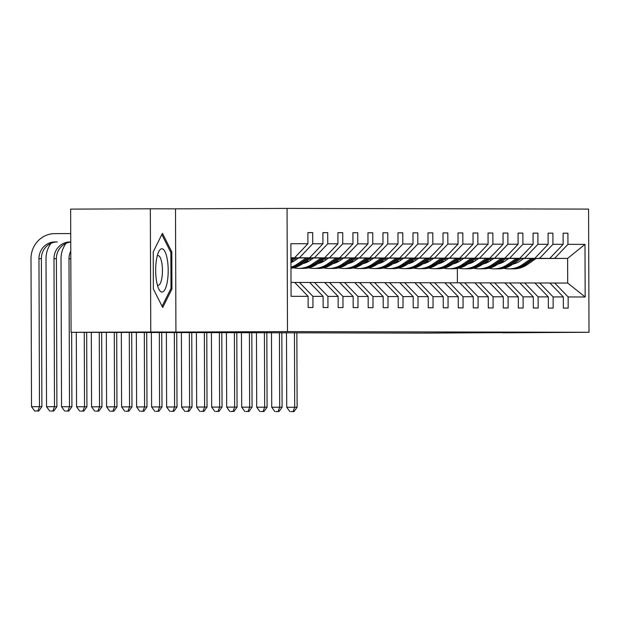 <?xml version="1.0" encoding="UTF-8"?>
<svg xmlns="http://www.w3.org/2000/svg" width="620" height="620" viewBox="0 0 620 620"><rect width="100%" height="100%" fill="white"/><g stroke="black" fill="none" stroke-linecap="round" stroke-linejoin="round"><path stroke-width="0.93" d="M150.327 208.801L150.761 331.995L175.925 332.049L175.499 208.855L150.327 208.801L70.641 209.118L71.075 332.312L422.918 333.118L502.603 332.638M175.499 208.855L287.06 208.405L588.574 209.095L589 332.289L287.486 331.599L287.06 208.405M150.761 331.995L71.075 332.312M290.935 257.804L294.578 257.788L290.935 257.781M294.578 257.788L307.923 243.745L307.884 232.593L312.689 232.608L307.884 232.624M536.044 258.54L567.61 258.408L554.613 258.385L567.951 244.342L584.986 244.381L585.171 296.988L568.137 296.949L568.176 308.101L563.363 308.094L563.324 296.941L553.125 296.918L553.164 308.07L548.351 308.062L548.312 296.903L538.114 296.879L538.152 308.039L533.339 308.024L533.301 296.872L523.102 296.848L523.14 308.001L518.328 307.993L518.289 296.841L508.082 296.81L508.121 307.969L503.316 307.954L503.277 296.802L493.071 296.779L493.109 307.931L488.296 307.923L488.258 296.771L478.059 296.748L478.097 307.9L473.285 307.884L473.246 296.732L463.047 296.709L463.086 307.861L458.273 307.853L458.234 296.701L448.035 296.678L448.074 307.83L443.261 307.822L443.222 296.662L433.024 296.639L433.062 307.799L428.25 307.784L428.211 296.631L418.004 296.608L418.043 307.76L413.23 307.753L413.191 296.592L402.992 296.569L403.031 307.729L398.218 307.714L398.18 296.562L387.981 296.538L388.019 307.69L383.207 307.683L383.168 296.531L372.969 296.507L373.007 307.66L368.195 307.644L368.156 296.492L357.957 296.469L357.996 307.621L353.183 307.613L353.144 296.461L342.945 296.438L342.984 307.59L338.171 307.582L338.132 296.422L327.926 296.399L327.964 307.551L323.152 307.543L323.113 296.391L312.914 296.368L312.953 307.52L308.14 307.512L308.101 296.352L291.067 296.313L290.888 243.706L307.923 243.745M290.935 257.897L309.597 257.819L299.39 257.796L312.728 243.761L312.689 232.608M312.728 243.761L322.935 243.784L322.896 232.632L327.709 232.639L322.896 232.655M295.864 257.966L324.609 257.858L314.41 257.835L327.748 243.792L327.709 232.639M327.748 243.792L337.947 243.815L337.908 232.663L342.721 232.671L337.908 232.694M310.876 258.005L339.621 257.889L329.422 257.866L342.759 243.831L342.721 232.671M342.759 243.831L352.958 243.854L352.92 232.694L357.732 232.709L352.92 232.725M325.887 258.036L354.632 257.92L344.433 257.897L357.771 243.862L357.732 232.709M357.771 243.862L367.97 243.885L367.931 232.733L372.744 232.74L367.931 232.763M340.899 258.075L369.644 257.959L359.445 257.935L372.783 243.9L372.744 232.74M372.783 243.9L382.982 243.924L382.943 232.763L387.756 232.779L382.943 232.794M355.919 258.106L384.663 257.99L374.457 257.966L387.795 243.931L387.756 232.779M387.795 243.931L398.001 243.954L397.963 232.802L402.768 232.81L397.963 232.833M370.93 258.145L399.675 258.029L389.469 258.005L402.806 243.962L402.768 232.81M402.806 243.962L413.013 243.986L412.974 232.833L417.787 232.849L412.974 232.864M385.942 258.176L414.687 258.06L404.488 258.036L417.826 244.001L417.787 232.849M417.826 244.001L428.025 244.024L427.986 232.872L432.799 232.88L427.986 232.903M400.954 258.214L429.699 258.098L419.5 258.075L432.838 244.032L432.799 232.88M432.838 244.032L443.036 244.055L442.998 232.903L447.811 232.911L442.998 232.934M415.966 258.246L444.711 258.129L434.512 258.106L447.849 244.071L447.811 232.911M447.849 244.071L458.048 244.094L458.01 232.934L462.822 232.95L458.01 232.965M430.978 258.276L459.722 258.16L449.523 258.137L462.861 244.102L462.822 232.95M462.861 244.102L473.06 244.125L473.021 232.973L477.834 232.981L473.021 233.004M445.997 258.315L474.742 258.199L464.535 258.176L477.873 244.141L477.834 232.981M477.873 244.141L488.079 244.164L488.041 233.004L492.854 233.019L488.041 233.035M461.009 258.346L489.754 258.23L479.547 258.207L492.892 244.172L492.854 233.019M492.892 244.172L503.091 244.195L503.053 233.042L507.865 233.05L503.053 233.074M476.021 258.385L504.765 258.269L494.566 258.246L507.904 244.203L507.865 233.05M507.904 244.203L518.103 244.226L518.064 233.074L522.877 233.089L518.064 233.104M491.032 258.416L519.777 258.3L509.578 258.276L522.916 244.241L522.877 233.089M522.916 244.241L533.115 244.264L533.076 233.112L537.889 233.12L533.076 233.143M506.044 258.455L534.789 258.339L524.59 258.315L537.928 244.272L537.889 233.12M537.928 244.272L548.126 244.296L548.088 233.143L552.9 233.159L548.088 233.174M521.056 258.486L549.8 258.37L539.601 258.346L552.939 244.311L552.9 233.159M552.939 244.311L563.138 244.334L563.1 233.182L567.912 233.19L563.1 233.205M567.951 244.342L567.912 233.19M323.113 296.391L309.682 282.457L294.694 282.457M299.476 282.433L312.914 296.368M290.935 257.835L299.39 257.796M309.597 257.819L322.935 243.784M338.132 296.422L324.694 282.495L309.713 282.488M314.495 282.472L327.926 296.399M295.957 257.904L314.41 257.835M324.609 257.858L337.947 243.815M353.144 296.461L339.706 282.526L324.725 282.526M329.507 282.503L342.945 296.438M295.817 257.998L298.561 257.99M310.969 257.943L329.422 257.866M295.724 258.067L298.468 258.052M339.621 257.889L352.958 243.854M368.156 296.492L354.718 282.565L339.737 282.557M344.519 282.542L357.957 296.469M295.678 258.098L298.422 258.083M310.829 258.036L313.573 258.021M325.981 257.974L344.433 257.897M295.585 258.16L298.329 258.153M310.736 258.098L313.48 258.091M354.632 257.92L367.97 243.885M383.168 296.531L369.729 282.596L354.749 282.596M359.53 282.573L372.969 296.507M310.697 258.129L313.433 258.122M325.849 258.067L328.585 258.06M341 258.005L359.445 257.935M310.604 258.191L313.34 258.183M325.748 258.137L328.492 258.122M369.644 257.959L382.982 243.924M398.18 296.562L384.749 282.635L369.76 282.627M374.542 282.612L387.981 296.538M325.709 258.168L328.445 258.153M340.861 258.106L343.596 258.091M356.012 258.044L374.457 257.966M325.616 258.23L328.352 258.222M340.767 258.168L343.503 258.16M384.663 257.99L398.001 243.954M413.191 296.592L399.761 282.666L384.772 282.658M389.554 282.642L402.992 296.569M340.721 258.199L343.464 258.191M355.872 258.137L358.616 258.129M371.024 258.075L389.469 258.005M340.628 258.261L343.372 258.253M355.779 258.207L358.515 258.191M399.675 258.029L413.013 243.986M428.211 296.631L414.772 282.697L399.792 282.697M404.573 282.673L418.004 296.608M355.733 258.23L358.476 258.222M370.884 258.176L373.628 258.16M386.035 258.114L404.488 258.036M355.64 258.3L358.383 258.284M370.791 258.238L373.535 258.23M414.687 258.06L428.025 244.024M443.222 296.662L429.784 282.736L414.803 282.728M419.585 282.712L433.024 296.639M370.745 258.269L373.488 258.253M385.896 258.207L388.639 258.199M401.047 258.145L419.5 258.075M370.651 258.331L373.395 258.323M385.803 258.269L388.546 258.261M429.699 258.098L443.036 244.055M458.234 296.701L444.796 282.767L429.815 282.767M434.597 282.743L448.035 296.678M385.756 258.3L388.5 258.292M400.907 258.238L403.651 258.23M416.059 258.183L434.512 258.106M385.663 258.37L388.407 258.354M400.814 258.308L403.558 258.292M444.711 258.129L458.048 244.094M473.246 296.732L459.808 282.805L444.827 282.798M449.608 282.782L463.047 296.709M400.776 258.339L403.512 258.323M415.927 258.276L418.663 258.261M431.078 258.214L449.523 258.137M400.683 258.401L403.418 258.393M415.826 258.339L418.57 258.331M459.722 258.16L473.06 244.125M488.258 296.771L474.827 282.836L459.839 282.836M464.62 282.813L478.059 296.748M415.788 258.37L418.523 258.362M430.939 258.308L433.675 258.3M446.09 258.246L464.535 258.176M415.695 258.439L418.43 258.424M430.846 258.377L433.582 258.362M474.742 258.199L488.079 244.164M503.277 296.802L489.839 282.875L474.85 282.867M479.64 282.852L493.071 296.779M430.799 258.408L433.543 258.393M445.95 258.346L448.694 258.331M461.102 258.284L479.547 258.207M430.706 258.47L433.45 258.463M445.857 258.408L448.593 258.401M489.754 258.23L503.091 244.195M518.289 296.841L504.851 282.906L489.87 282.898M494.651 282.883L508.082 296.81M445.811 258.439L448.555 258.431M460.962 258.377L463.706 258.37M476.114 258.315L494.566 258.246M445.718 258.501L448.462 258.494M460.869 258.447L463.613 258.431M504.765 258.269L518.103 244.226M533.301 296.872L519.862 282.937L504.882 282.937M509.663 282.914L523.102 296.848M460.823 258.478L463.566 258.463M475.974 258.416L478.718 258.401M491.125 258.354L509.578 258.276M460.73 258.54L463.473 258.524M475.881 258.478L478.625 258.47M519.777 258.3L533.115 244.264M548.312 296.903L534.874 282.976L519.893 282.968M524.675 282.953L538.114 296.879M475.835 258.509L478.578 258.501M490.986 258.447L493.729 258.439M506.137 258.385L524.59 258.315M475.742 258.571L478.485 258.563M490.893 258.509L493.636 258.501M534.789 258.339L548.126 244.296M563.324 296.941L549.886 283.007L534.905 283.007M539.687 282.983L553.125 296.918M490.854 258.54L493.59 258.532M506.005 258.486L508.741 258.47M521.157 258.424L539.601 258.346M490.761 258.61L493.497 258.594M505.912 258.548L508.648 258.532M549.8 258.37L563.138 244.334M585.171 296.988L567.695 283.053L549.917 283.038M554.698 283.022L568.137 296.949M175.925 332.049L287.486 331.599M589 332.289L502.603 332.8M505.866 258.579L508.601 258.563M521.017 258.517L523.753 258.509M536.168 258.455L554.613 258.385M505.742 258.656L508.485 258.649M520.893 258.602L523.636 258.587M567.695 283.053L567.61 258.408L584.986 244.381M457.405 282.798L457.351 268.445M291.02 282.418L294.671 282.425L308.101 296.352M171.926 288.998L171.794 251.891L162.448 233.322L153.225 251.852L153.349 288.951L162.703 307.52L171.926 288.998L170.709 288.998M170.585 251.898L171.794 251.891M523.799 258.478L520.118 261.02A21.142 20.243 90.1 0 1 512.903 264.12M501.402 263.004A21.142 20.243 90.1 0 1 500.232 262.469M531.356 258.447L522.404 264.632A25.474 24.382 90.1 0 1 508.896 268.855A25.474 24.382 90.1 0 1 503.796 268.282M490.839 260.439A25.474 24.382 90.1 0 1 489.862 259.23M536.207 258.424L527.217 264.639A25.474 24.382 90.1 0 1 513.709 268.871L511.88 268.863A25.474 24.382 -89.9 0 0 525.388 264.632L534.363 258.431M503.812 261.81A21.142 20.243 90.1 0 1 502.456 260.935M533.2 258.439L524.233 264.632A25.474 24.382 90.1 0 1 510.725 268.863L508.896 268.855M501.03 261.919A21.142 20.243 -89.9 0 0 502.316 262.593M511.306 268.855A25.474 24.382 -89.9 0 0 511.88 268.863M502.897 262.306A21.142 20.243 90.1 0 1 501.564 261.547M294.446 332.723L294.709 407.239L297.112 407.247L296.856 332.731M290.827 411.595L294.019 411.579L290.827 411.595M293.051 411.579L294.709 407.239L286.742 407.27L286.479 332.708M286.742 407.27L289.865 411.595M294.019 411.579L297.112 407.247M508.788 258.439L505.106 260.981A21.142 20.243 90.1 0 1 497.891 264.089M486.39 262.965A21.142 20.243 90.1 0 1 485.22 262.43M516.344 258.408L507.393 264.593A25.474 24.382 90.1 0 1 493.884 268.824A25.474 24.382 90.1 0 1 488.785 268.243M475.827 260.4A25.474 24.382 90.1 0 1 474.843 259.191M521.195 258.393L512.205 264.608A25.474 24.382 90.1 0 1 498.697 268.832L496.868 268.832A25.474 24.382 -89.9 0 0 510.376 264.601L519.351 258.401M488.8 261.772A21.142 20.243 90.1 0 1 487.444 260.896M518.188 258.401L509.221 264.601A25.474 24.382 90.1 0 1 495.713 268.824L493.884 268.824M486.018 261.88A21.142 20.243 -89.9 0 0 487.305 262.562M496.287 268.817A25.474 24.382 -89.9 0 0 496.868 268.832M487.886 262.276A21.142 20.243 90.1 0 1 486.553 261.516M279.434 332.692L279.697 407.2L282.1 407.208L281.837 332.692M275.815 411.556L279 411.548L275.815 411.556M278.039 411.541L279.697 407.2L271.723 407.239L271.467 332.669M271.723 407.239L274.854 411.556M279 411.548L282.1 407.208M493.776 258.408L490.094 260.95A21.142 20.243 90.1 0 1 482.879 264.05M471.378 262.934A21.142 20.243 90.1 0 1 470.208 262.399M501.332 258.377L492.381 264.562A25.474 24.382 90.1 0 1 478.873 268.786A25.474 24.382 90.1 0 1 473.773 268.212M460.807 260.369A25.474 24.382 90.1 0 1 459.831 259.16M506.183 258.354L497.193 264.57A25.474 24.382 90.1 0 1 483.685 268.801L481.856 268.793A25.474 24.382 -89.9 0 0 495.364 264.57L504.339 258.362M473.789 261.741A21.142 20.243 90.1 0 1 472.432 260.865M503.177 258.37L494.21 264.562A25.474 24.382 90.1 0 1 480.702 268.793L478.873 268.786M471.006 261.849A21.142 20.243 -89.9 0 0 472.293 262.524M481.275 268.786A25.474 24.382 -89.9 0 0 481.856 268.793M472.874 262.245A21.142 20.243 90.1 0 1 471.541 261.477M264.422 332.653L264.678 407.17L267.088 407.177L266.825 332.661M260.803 411.525L263.988 411.51L260.803 411.525M263.027 411.51L264.678 407.17L256.711 407.2L256.455 332.638M256.711 407.2L259.842 411.525M263.988 411.51L267.088 407.177M167.392 281.255A21.646 6.254 89.8 0 0 166.245 254.913A21.646 6.254 89.8 0 0 158.588 251.991A21.646 6.254 89.8 0 0 156.48 259.594A21.646 6.254 89.8 0 0 158.743 288.889A21.646 6.254 89.8 0 0 167.392 281.255M157.356 284.952A14.818 4.286 89.8 0 0 158.224 285.254A14.818 4.286 89.8 0 0 161.898 277.853A14.818 4.286 89.8 0 0 161.843 263.027A14.818 4.286 89.8 0 0 158.108 255.626A14.818 4.286 89.8 0 0 157.24 255.936M161.843 234.538L170.872 252.472L170.996 288.416L162.091 306.311M478.764 258.37L475.083 260.912A21.142 20.243 90.1 0 1 467.868 264.019M456.367 262.903A21.142 20.243 90.1 0 1 455.196 262.361M486.312 258.339L477.369 264.523A25.474 24.382 90.1 0 1 463.861 268.755A25.474 24.382 90.1 0 1 458.761 268.181M445.796 260.33A25.474 24.382 90.1 0 1 444.819 259.129M491.172 258.323L482.174 264.538A25.474 24.382 90.1 0 1 468.666 268.762L466.844 268.762A25.474 24.382 -89.9 0 0 480.353 264.531L489.327 258.331M458.777 261.702A21.142 20.243 90.1 0 1 457.421 260.826M488.157 258.331L479.198 264.531A25.474 24.382 90.1 0 1 465.69 268.755L463.861 268.755M455.995 261.81A21.142 20.243 -89.9 0 0 457.281 262.493M466.263 268.755A25.474 24.382 -89.9 0 0 466.844 268.762M457.854 262.206A21.142 20.243 90.1 0 1 456.521 261.446M249.411 332.622L249.666 407.139L252.077 407.139L251.813 332.622M245.791 411.486L248.976 411.479L245.791 411.486M248.016 411.479L249.666 407.139L241.699 407.17L241.436 332.599M241.699 407.17L244.83 411.486M248.976 411.479L252.077 407.139M463.745 258.339L460.071 260.88A21.142 20.243 90.1 0 1 452.856 263.981M441.355 262.865A21.142 20.243 90.1 0 1 440.185 262.33M471.301 258.308L462.35 264.492A25.474 24.382 90.1 0 1 448.841 268.716A25.474 24.382 90.1 0 1 443.742 268.142M430.784 260.299A25.474 24.382 90.1 0 1 429.807 259.09M476.16 258.284L467.162 264.5A25.474 24.382 90.1 0 1 453.654 268.731L451.825 268.724A25.474 24.382 -89.9 0 0 465.333 264.5L474.315 258.292M443.757 261.671A21.142 20.243 90.1 0 1 442.401 260.795M473.145 258.3L464.179 264.492A25.474 24.382 90.1 0 1 450.67 268.724L448.841 268.716M440.975 261.779A21.142 20.243 -89.9 0 0 442.269 262.462M451.252 268.716A25.474 24.382 -89.9 0 0 451.825 268.724M442.843 262.175A21.142 20.243 90.1 0 1 441.51 261.408M234.399 332.584L234.654 407.1L237.065 407.107L236.801 332.591M230.779 411.455L233.965 411.44L230.779 411.455M233.004 411.44L234.654 407.1L226.688 407.131L226.424 332.568M226.688 407.131L229.811 411.455M233.965 411.44L237.065 407.107M448.733 258.3L445.052 260.849A21.142 20.243 90.1 0 1 437.836 263.95M426.335 262.834A21.142 20.243 90.1 0 1 425.173 262.299M456.289 258.269L447.338 264.453A25.474 24.382 90.1 0 1 433.829 268.685A25.474 24.382 90.1 0 1 428.73 268.111M415.772 260.26A25.474 24.382 90.1 0 1 414.796 259.059M461.148 258.253L452.15 264.469A25.474 24.382 90.1 0 1 438.642 268.692L436.813 268.692A25.474 24.382 -89.9 0 0 450.321 264.461L459.296 258.261M428.746 261.632A21.142 20.243 90.1 0 1 427.389 260.757M458.134 258.269L449.167 264.461A25.474 24.382 90.1 0 1 435.659 268.685L433.829 268.685M425.963 261.749A21.142 20.243 -89.9 0 0 427.25 262.423M436.24 268.685A25.474 24.382 -89.9 0 0 436.813 268.692M427.831 262.136A21.142 20.243 90.1 0 1 426.498 261.377M219.379 332.553L219.643 407.069L222.045 407.069L221.79 332.56M215.76 411.424L218.953 411.409L215.76 411.424M217.992 411.409L219.643 407.069L211.676 407.1L211.412 332.529M211.676 407.1L214.799 411.417M218.953 411.409L222.045 407.069M433.721 258.269L430.04 260.811A21.142 20.243 90.1 0 1 422.825 263.911M411.324 262.795A21.142 20.243 90.1 0 1 410.153 262.26M441.277 258.238L432.326 264.422A25.474 24.382 90.1 0 1 418.818 268.646A25.474 24.382 90.1 0 1 413.718 268.072M400.76 260.229A25.474 24.382 90.1 0 1 399.784 259.021M446.129 258.222L437.139 264.43A25.474 24.382 90.1 0 1 423.631 268.662L421.802 268.654A25.474 24.382 -89.9 0 0 435.31 264.43L444.284 258.23M413.734 261.601A21.142 20.243 90.1 0 1 412.378 260.726M443.122 258.23L434.155 264.422A25.474 24.382 90.1 0 1 420.647 268.654L418.818 268.646M410.952 261.71A21.142 20.243 -89.9 0 0 412.238 262.392M421.228 268.646A25.474 24.382 -89.9 0 0 421.802 268.654M412.819 262.105A21.142 20.243 90.1 0 1 411.486 261.346M204.368 332.514L204.631 407.03L207.034 407.038L206.778 332.522M200.748 411.386L203.941 411.378L200.748 411.386M202.972 411.37L204.631 407.03L196.664 407.061L196.4 332.498M196.664 407.061L199.787 411.386M203.941 411.378L207.034 407.038M418.709 258.238L415.028 260.78A21.142 20.243 90.1 0 1 407.813 263.88M396.312 262.764A21.142 20.243 90.1 0 1 395.142 262.229M426.265 258.207L417.314 264.391A25.474 24.382 90.1 0 1 403.806 268.615A25.474 24.382 90.1 0 1 398.707 268.042M385.749 260.199A25.474 24.382 90.1 0 1 384.764 258.99M431.117 258.183L422.127 264.399A25.474 24.382 90.1 0 1 408.619 268.623L406.79 268.623A25.474 24.382 -89.9 0 0 420.298 264.391L429.272 258.191M398.722 261.562A21.142 20.243 90.1 0 1 397.366 260.695M428.11 258.199L419.143 264.391A25.474 24.382 90.1 0 1 405.635 268.623L403.806 268.615M395.94 261.679A21.142 20.243 -89.9 0 0 397.226 262.353M406.209 268.615A25.474 24.382 -89.9 0 0 406.79 268.623M397.808 262.066A21.142 20.243 90.1 0 1 396.474 261.307M189.356 332.483L189.619 406.999L192.022 407.007L191.758 332.49M185.737 411.354L188.922 411.339L185.737 411.354M187.961 411.339L189.619 406.999L181.644 407.03L181.389 332.467M181.644 407.03L184.775 411.347M188.922 411.339L192.022 407.007M403.697 258.199L400.016 260.741A21.142 20.243 90.1 0 1 392.801 263.849M381.3 262.725A21.142 20.243 90.1 0 1 380.13 262.19M411.246 258.168L402.303 264.353A25.474 24.382 90.1 0 1 388.794 268.584A25.474 24.382 90.1 0 1 383.695 268.003M370.729 260.16A25.474 24.382 90.1 0 1 369.753 258.951M416.105 258.153L407.115 264.36A25.474 24.382 90.1 0 1 393.607 268.592L391.778 268.592A25.474 24.382 -89.9 0 0 405.286 264.36L414.261 258.16M383.71 261.531A21.142 20.243 90.1 0 1 382.354 260.656M413.098 258.16L404.132 264.36A25.474 24.382 90.1 0 1 390.623 268.584L388.794 268.584M380.928 261.64A21.142 20.243 -89.9 0 0 382.215 262.322M391.197 268.576A25.474 24.382 -89.9 0 0 391.778 268.592M382.796 262.035A21.142 20.243 90.1 0 1 381.463 261.276M174.344 332.452L174.6 406.96L177.01 406.968L176.746 332.452M170.725 411.316L173.91 411.308L170.725 411.316M172.949 411.3L174.6 406.96L166.633 406.999L166.377 332.428M166.633 406.999L169.764 411.316M173.91 411.308L177.01 406.968M388.686 258.168L385.005 260.71A21.142 20.243 90.1 0 1 377.789 263.81M366.288 262.694A21.142 20.243 90.1 0 1 365.118 262.159M396.234 258.137L387.291 264.322A25.474 24.382 90.1 0 1 373.783 268.545A25.474 24.382 90.1 0 1 368.683 267.972M355.717 260.129A25.474 24.382 90.1 0 1 354.741 258.92M401.094 258.114L392.096 264.329A25.474 24.382 90.1 0 1 378.588 268.561L376.766 268.553A25.474 24.382 -89.9 0 0 390.274 264.329L399.249 258.122M368.691 261.501A21.142 20.243 90.1 0 1 367.342 260.625M398.079 258.129L389.12 264.322A25.474 24.382 90.1 0 1 375.604 268.553L373.783 268.545M365.916 261.609A21.142 20.243 -89.9 0 0 367.203 262.283M376.185 268.545A25.474 24.382 -89.9 0 0 376.766 268.553M367.776 261.997A21.142 20.243 90.1 0 1 366.443 261.237M159.332 332.413L159.588 406.929L161.998 406.937L161.735 332.421M155.713 411.285L158.898 411.269L155.713 411.285M157.937 411.269L159.588 406.929L151.621 406.96L151.358 332.397M151.621 406.96L154.752 411.285M158.898 411.269L161.998 406.937M373.666 258.129L369.985 260.671A21.142 20.243 90.1 0 1 362.778 263.779M351.276 262.655A21.142 20.243 90.1 0 1 350.106 262.121M381.222 258.098L372.271 264.283A25.474 24.382 90.1 0 1 358.763 268.514A25.474 24.382 90.1 0 1 353.663 267.941M340.706 260.09A25.474 24.382 90.1 0 1 339.729 258.881M386.082 258.083L377.084 264.298A25.474 24.382 90.1 0 1 363.576 268.522L361.747 268.522A25.474 24.382 -89.9 0 0 375.255 264.291L384.237 258.091M353.679 261.462A21.142 20.243 90.1 0 1 352.323 260.586M383.067 258.091L374.1 264.291A25.474 24.382 90.1 0 1 360.592 268.514L358.763 268.514M350.897 261.57A21.142 20.243 -89.9 0 0 352.191 262.252M361.173 268.514A25.474 24.382 -89.9 0 0 361.747 268.522M352.764 261.966A21.142 20.243 90.1 0 1 351.431 261.206M144.321 332.382L144.576 406.898L146.987 406.898L146.723 332.382M140.701 411.246L143.887 411.238L140.701 411.246M142.925 411.238L144.576 406.898L136.609 406.929L136.346 332.359M136.609 406.929L139.733 411.246M143.887 411.238L146.987 406.898M358.654 258.098L354.973 260.64A21.142 20.243 90.1 0 1 347.758 263.74M336.257 262.624A21.142 20.243 90.1 0 1 335.094 262.089M366.211 258.067L357.26 264.252A25.474 24.382 90.1 0 1 343.751 268.476A25.474 24.382 90.1 0 1 338.652 267.902M325.694 260.059A25.474 24.382 90.1 0 1 324.717 258.85M371.07 258.044L362.072 264.26A25.474 24.382 90.1 0 1 348.564 268.491L346.735 268.483A25.474 24.382 -89.9 0 0 360.243 264.26L369.218 258.052M338.667 261.431A21.142 20.243 90.1 0 1 337.311 260.555M368.055 258.06L359.089 264.252A25.474 24.382 90.1 0 1 345.58 268.483L343.751 268.476M335.885 261.539A21.142 20.243 -89.9 0 0 337.172 262.221M346.162 268.476A25.474 24.382 -89.9 0 0 346.735 268.483M337.753 261.935A21.142 20.243 90.1 0 1 336.42 261.167M129.301 332.343L129.565 406.86L131.967 406.867L131.711 332.351M125.682 411.215L128.875 411.2L125.682 411.215M127.914 411.2L129.565 406.86L121.598 406.89L121.334 332.367M121.598 406.89L124.721 411.215M128.875 411.2L131.967 406.867M343.643 258.06L339.962 260.609A21.142 20.243 90.1 0 1 332.746 263.709M321.245 262.593A21.142 20.243 90.1 0 1 320.075 262.051M351.199 258.029L342.248 264.213A25.474 24.382 90.1 0 1 328.74 268.445A25.474 24.382 90.1 0 1 323.64 267.871M310.682 260.02A25.474 24.382 90.1 0 1 309.706 258.819M356.05 258.013L347.06 264.228A25.474 24.382 90.1 0 1 333.552 268.452L331.723 268.452A25.474 24.382 -89.9 0 0 345.231 264.221L354.206 258.021M323.656 261.392A21.142 20.243 90.1 0 1 322.299 260.516M353.044 258.021L344.077 264.221A25.474 24.382 90.1 0 1 330.569 268.445L328.74 268.445M320.873 261.508A21.142 20.243 -89.9 0 0 322.16 262.183M331.142 268.445A25.474 24.382 -89.9 0 0 331.723 268.452M322.741 261.896A21.142 20.243 90.1 0 1 321.408 261.136M114.289 332.39L114.553 406.829L116.955 406.829L116.7 332.382M110.67 411.184L113.863 411.168L110.67 411.184M112.894 411.168L114.553 406.829L106.586 406.86L106.322 332.39M106.586 406.86L109.709 411.176M113.863 411.168L116.955 406.829M328.631 258.029L324.95 260.571A21.142 20.243 90.1 0 1 317.735 263.671M306.233 262.554A21.142 20.243 90.1 0 1 305.063 262.02M336.187 257.998L327.236 264.182A25.474 24.382 90.1 0 1 313.728 268.406A25.474 24.382 90.1 0 1 308.628 267.832M295.67 259.989A25.474 24.382 90.1 0 1 294.686 258.78M341.039 257.974L332.049 264.19A25.474 24.382 90.1 0 1 318.541 268.421L316.712 268.413A25.474 24.382 -89.9 0 0 330.22 264.19L339.194 257.982M308.644 261.361A21.142 20.243 90.1 0 1 307.288 260.485M338.032 257.99L329.065 264.182A25.474 24.382 90.1 0 1 315.557 268.413L313.728 268.406M305.862 261.469A21.142 20.243 -89.9 0 0 307.148 262.151M316.13 268.406A25.474 24.382 -89.9 0 0 316.712 268.413M307.729 261.865A21.142 20.243 90.1 0 1 306.396 261.105M99.278 332.374L99.541 406.79L101.944 406.798L101.68 332.382M95.658 411.145L98.844 411.13L95.658 411.145M97.883 411.13L99.541 406.79L91.566 406.821L91.31 332.359M91.566 406.821L94.697 411.145M98.844 411.13L101.944 406.798M313.619 257.99L309.938 260.54A21.142 20.243 90.1 0 1 302.723 263.639M321.168 257.966L312.224 264.143A25.474 24.382 90.1 0 1 298.716 268.375A25.474 24.382 90.1 0 1 293.617 267.801M326.027 257.943L317.037 264.159A25.474 24.382 90.1 0 1 303.529 268.382L301.7 268.382A25.474 24.382 -89.9 0 0 315.208 264.151L324.183 257.951M293.632 261.322A21.142 20.243 90.1 0 1 292.276 260.454M323.02 257.959L314.053 264.151A25.474 24.382 90.1 0 1 300.545 268.382L298.716 268.375M290.951 261.493A21.142 20.243 -89.9 0 0 292.136 262.113M301.119 268.375A25.474 24.382 -89.9 0 0 301.7 268.382M292.717 261.826A21.142 20.243 90.1 0 1 291.385 261.067M84.266 332.343L84.522 406.759L86.932 406.767L86.668 332.351M80.647 411.114L83.832 411.099L80.647 411.114M82.871 411.099L84.522 406.759L76.555 406.79L76.299 332.328M76.555 406.79L79.685 411.107M83.832 411.099L86.932 406.767M298.608 257.959L294.926 260.501A21.142 20.243 90.1 0 1 290.951 262.632M306.156 257.928L297.213 264.112A25.474 24.382 90.1 0 1 290.966 267.197M311.015 257.912L302.017 264.12A25.474 24.382 90.1 0 1 290.974 268.228M308.001 257.92L299.034 264.12A25.474 24.382 90.1 0 1 290.966 267.716M290.974 267.964A25.474 24.382 -89.9 0 0 300.196 264.12L309.171 257.92M70.788 250.992A16.647 15.934 -89.9 0 0 68.998 258.726L69.51 406.72L71.92 406.728L71.656 332.312M65.635 411.075L68.82 411.068L65.635 411.075M67.859 411.06L69.51 406.72L61.543 406.751L61.023 258.757A24.971 23.909 90.1 0 1 66.069 243.319M61.543 406.751L64.674 411.075M68.82 411.068L71.92 406.728M296.004 257.874L290.951 261.369M292.989 257.889L290.943 259.307M290.943 260.106L294.159 257.881M70.757 241.971L69.859 241.978A16.647 15.934 -89.9 0 0 53.979 258.687L54.498 406.689L56.901 406.697L56.389 258.695L53.979 258.687M70.757 242.063A16.647 15.934 -89.9 0 0 56.389 258.695M50.623 411.045L53.808 411.029L50.623 411.045M52.847 411.029L54.498 406.689L46.531 406.72L46.012 258.718A24.971 23.909 90.1 0 1 51.057 243.28M46.531 406.72L49.654 411.045M53.808 411.029L56.901 406.697M37.828 410.99L34.643 411.006L38.797 410.998L37.828 410.99L39.486 406.65L41.889 406.658L41.377 258.656A16.647 15.934 -89.9 0 1 57.257 241.947L54.847 241.94A16.647 15.934 -89.9 0 0 38.967 258.656L39.486 406.65L31.519 406.689L31 258.687A24.971 23.909 90.1 0 1 54.816 233.616L70.727 233.554M31.519 406.689L34.643 411.006M38.797 410.998L41.889 406.658M524.233 264.632L522.404 264.632M527.217 264.639L525.388 264.632M509.221 264.601L507.393 264.593M512.205 264.608L510.376 264.601M494.21 264.562L492.381 264.562M497.193 264.57L495.364 264.57M479.198 264.531L477.369 264.523M482.174 264.538L480.353 264.531M464.179 264.492L462.35 264.492M467.162 264.5L465.333 264.5M449.167 264.461L447.338 264.453M452.15 264.469L450.321 264.461M434.155 264.422L432.326 264.422M437.139 264.43L435.31 264.43M419.143 264.391L417.314 264.391M422.127 264.399L420.298 264.391M404.132 264.36L402.303 264.353M407.115 264.36L405.286 264.36M389.12 264.322L387.291 264.322M392.096 264.329L390.274 264.329M374.1 264.291L372.271 264.283M377.084 264.298L375.255 264.291M359.089 264.252L357.26 264.252M362.072 264.26L360.243 264.26M344.077 264.221L342.248 264.213M347.06 264.228L345.231 264.221M329.065 264.182L327.236 264.182M332.049 264.19L330.22 264.19M314.053 264.151L312.224 264.143M317.037 264.159L315.208 264.151M299.034 264.12L297.213 264.112M302.017 264.12L300.196 264.12M70.82 258.726L68.998 258.726M70.757 241.978L69.859 241.978M57.257 241.947L54.847 241.94M41.377 258.656L38.967 258.656"/></g></svg>
